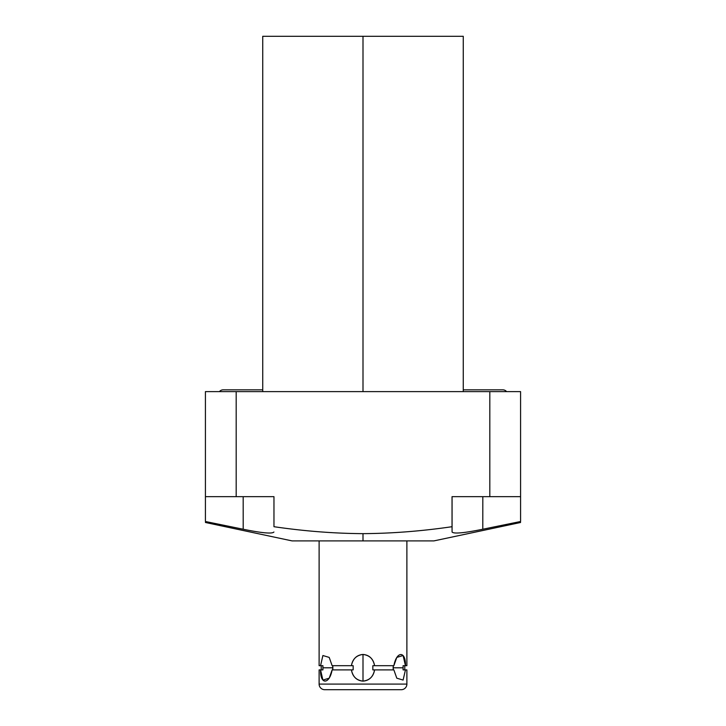 <?xml version="1.0" encoding="UTF-8"?>
<svg xmlns="http://www.w3.org/2000/svg" width="726" height="726" viewBox="0 0 726 726"><rect width="100%" height="100%" fill="white"/><g stroke="black" fill="none" stroke-linecap="round" stroke-linejoin="round"><path stroke-width="1.09" d="M321.219 669.898L321.219 665.688L322.916 665.688L322.916 669.898L319.113 669.898L319.113 684.083A5.617 5.617 0 0 0 324.731 689.7L401.269 689.7A5.617 5.617 0 0 0 406.887 684.083L406.887 669.898L405.453 669.898L406.887 669.898L406.887 684.083L319.113 684.083L406.887 684.083A5.617 5.617 0 0 1 401.269 689.7L324.731 689.7A5.617 5.617 0 0 1 319.113 684.083L319.113 669.898L320.547 669.898C320.075 684.745 329.395 684.745 332.136 669.898L351.411 669.898C352.854 676.859 356.72 680.607 363 681.133C369.271 680.616 373.137 676.868 374.589 669.898L393.864 669.898L396.795 678.184L403.102 680.062L405.453 669.898L403.084 669.898L403.084 665.688L405.453 665.688L403.102 655.524L396.795 657.402L393.864 665.688L393.247 665.688L393.12 667.793L403.139 667.793L403.084 665.688L406.887 665.688L406.887 540.897L406.887 665.688L405.453 665.688C405.925 650.841 396.596 650.841 393.864 665.688L374.589 665.688C373.146 658.727 369.28 654.979 363 654.453C356.72 654.988 352.854 658.727 351.411 665.688L332.136 665.688L329.205 657.402L322.898 655.524L320.547 665.688L319.113 665.688L319.113 540.897L295.99 540.897L363 540.897L292.079 540.897L205.422 522.484M262.73 391.613L262.73 36.3L363 36.3L363 391.613L363 36.3L262.73 36.3L463.27 36.3L463.27 391.613M205.422 391.613L520.578 391.613L520.578 496.666L520.578 391.613L489.814 391.613L489.814 496.666L452.035 496.666L452.035 526.704C421.752 531.142 392.076 533.456 363 533.646C334.014 533.465 304.33 531.151 273.965 526.704L273.965 496.666L236.186 496.666L236.186 391.613L489.814 391.613L489.814 496.666L520.578 496.666L452.035 496.666L452.071 532.013C453.732 533.991 463.978 533.065 482.79 529.236L482.817 496.666L482.79 529.236L520.578 521.504L520.578 496.666L520.578 521.504L482.79 529.236C463.978 533.065 453.732 533.991 452.071 532.013L452.035 526.704C421.752 531.142 392.076 533.456 363 533.646L363 540.897L363 533.646C334.014 533.465 304.33 531.151 273.965 526.704L273.965 496.666L205.422 496.666L205.422 521.504L205.422 391.613L205.422 496.666L236.186 496.666L236.186 391.613L205.422 391.613M452.071 496.666L452.071 532.013L452.071 496.666M243.183 496.666L243.201 529.236C261.968 533.065 272.214 533.991 273.929 532.013C272.214 533.991 261.968 533.065 243.201 529.236L205.422 521.504L243.201 529.236L243.183 496.666M520.578 522.484L433.921 540.897L363 540.897M502.809 389.835A4.919 4.919 0 0 1 506.594 391.613A4.919 4.919 0 0 0 502.809 389.835L463.27 389.835M219.415 391.613A4.919 4.919 0 0 1 223.191 389.835A4.919 4.919 0 0 0 219.415 391.613M319.113 540.897L319.113 665.688L321.763 665.688M405.453 669.898L403.084 669.898L403.139 667.793L393.12 667.793L393.247 669.898L393.864 669.898L372.837 669.898L372.837 665.688L374.589 665.688C373.436 659.036 369.57 655.288 363 654.453C356.43 655.288 352.564 659.036 351.411 665.688L353.163 665.688L353.163 669.898L351.411 669.898C352.564 676.55 356.43 680.298 363 681.133L363 654.453L363 681.133C369.57 680.298 373.436 676.55 374.589 669.898L373.699 669.898M332.753 665.688L353.163 665.688L353.163 669.898L332.136 669.898L332.753 669.898L332.753 665.688L332.88 667.793L322.861 667.793L332.88 667.793L332.753 669.898M320.838 673.674L320.547 669.898L322.898 680.062L329.205 678.184L332.136 669.898M329.205 678.184L328.324 679.282M326.609 680.67L325.003 681.133M324.976 681.133L323.551 680.67M322.371 679.291L321.446 676.904M322.907 665.806L322.916 669.898L320.547 669.898M352.301 669.898L353.163 669.898M393.247 665.688L393.247 669.898M372.837 669.898L372.837 665.688L373.699 665.688M322.916 669.898L322.879 668.882M322.879 666.704L322.898 666.069M403.084 665.688L403.121 666.704M403.121 668.882L403.084 669.853M393.864 665.688L372.837 665.688M352.301 665.688L353.163 665.688M262.73 389.835L223.191 389.835M404.781 669.898L404.781 665.688"/></g></svg>
